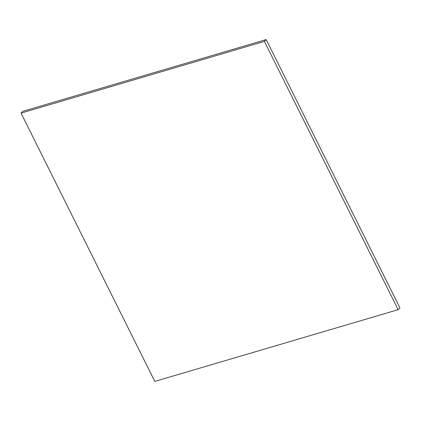 <?xml version="1.0" encoding="UTF-8"?>
<svg xmlns="http://www.w3.org/2000/svg" width="421" height="421" viewBox="0 0 421 421"><rect width="100%" height="100%" fill="white"/><g stroke="black" fill="none" stroke-linecap="round" stroke-linejoin="round"><path stroke-width="0.63" d="M154.812 381.415L398.14 309.682L399.95 307.872L398.14 309.682L264.377 41.395L266.188 39.585L399.95 307.872L266.188 39.585L264.377 41.395L21.05 113.128L22.86 111.318L266.188 39.585L22.86 111.318L21.05 113.128L154.812 381.415L398.14 309.682L264.377 41.395L21.05 113.128L154.812 381.415"/></g></svg>
